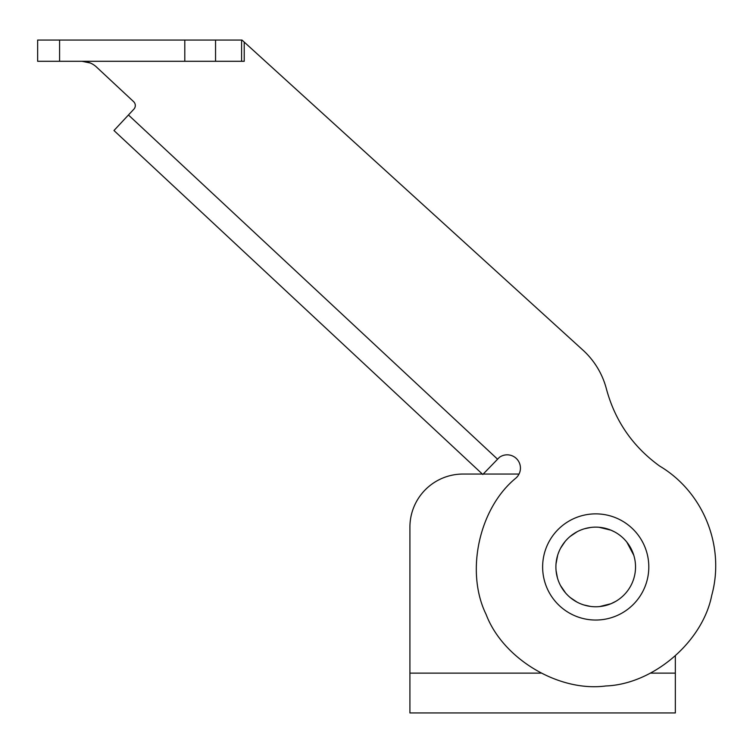 <?xml version="1.0" encoding="UTF-8"?>
<svg xmlns="http://www.w3.org/2000/svg" width="753" height="753" viewBox="0 0 753 753"><rect width="100%" height="100%" fill="white"/><g stroke="black" fill="none" stroke-linecap="round" stroke-linejoin="round"><path stroke-width="1.13" d="M81.964 61.294L90.332 63.017A21.235 21.235 28.1 0 1 96.45 66.998A21.235 21.235 -158.5 0 0 81.964 61.294M241.6 61.294L241.6 40.06L37.65 40.06L37.65 61.294L244.217 61.294L244.217 42.083L241.986 40.06L583.66 350.776A79.63 79.63 0 0 1 606.381 388.821C615.003 420.852 632.755 446.595 659.637 466.051C703.396 492.01 725.28 546.32 711.736 595.359C702.671 641.933 653.19 684.251 605.779 685.974C558.754 692.233 502.863 658.828 486.118 614.439C465.185 571.866 479.03 508.247 515.758 478.211A13.272 13.272 0 0 0 517.603 459.895A13.272 13.272 0 0 0 499.371 457.363L482.805 474.475L113.967 130.523L133.883 109.166A5.309 5.309 0 0 0 133.62 101.664L96.45 66.998M463.001 474.051L482.353 474.051L463.001 474.051A53.087 53.087 0 0 0 409.914 527.138L409.914 712.94L675.347 712.94L675.347 655.976M483.219 474.051L519.033 474.051L483.219 474.051M409.914 654.545L409.914 527.138M635.532 566.953A39.815 39.815 0 0 1 595.717 606.767A39.815 39.815 0 0 1 555.902 566.953A39.815 39.815 0 0 1 595.717 527.138A39.815 39.815 0 0 1 635.532 566.953A39.815 39.815 0 0 0 595.717 527.138A39.815 39.815 0 0 0 555.902 566.953M648.804 566.953A53.087 53.087 0 0 0 595.717 513.866A53.087 53.087 0 0 0 542.631 566.953A53.087 53.087 0 0 0 595.717 620.039A53.087 53.087 0 0 0 648.804 566.953A53.087 53.087 0 0 0 595.717 513.866A53.087 53.087 0 0 0 542.631 566.953A53.087 53.087 0 0 0 595.717 620.039A53.087 53.087 0 0 0 648.804 566.953M615.672 601.402L610.947 603.737L599.595 606.579M590.503 606.419L583.904 604.97M576.826 601.995L570.219 597.534M565.663 593.072L560.543 585.599M557.427 577.871L556.062 570.539M556.025 563.875L557.662 555.243M560.674 548.043L565.089 541.501M570.153 536.428L577.156 531.722M584.432 528.766L590.606 527.467M598.993 527.269L610.947 530.168L614.561 531.882M633.8 555.319L626.873 542.16M497.582 459.208L128.452 114.993M59.581 40.06L59.581 61.294M184.796 40.06L184.796 61.294M215.546 40.06L215.546 61.294M675.347 673.126L650.441 673.126M540.993 673.126L409.914 673.126"/></g></svg>
